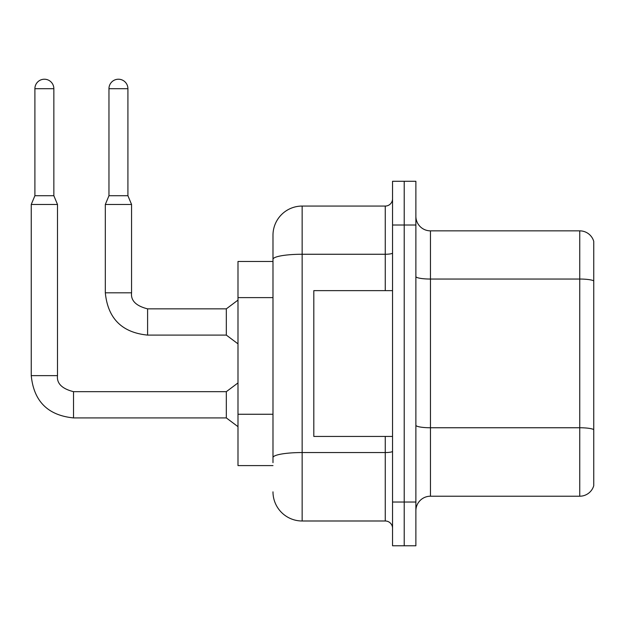 <?xml version="1.0" encoding="UTF-8"?>
<svg xmlns="http://www.w3.org/2000/svg" width="625" height="625" viewBox="0 0 625 625"><rect width="100%" height="100%" fill="white"/><g stroke="black" fill="none" stroke-linecap="round" stroke-linejoin="round"><path stroke-width="0.94" d="M272.984 261.469L237.992 261.469L237.992 465.594L272.984 465.594M415.875 510.789A14.578 14.578 0 0 1 430.453 496.211L579.75 496.211L579.75 230.852L430.453 230.852A14.578 14.578 0 0 1 415.875 216.273A14.578 14.578 0 0 0 430.453 230.852L430.453 496.211M404.211 502.039L404.211 545.781L415.875 545.781L415.875 502.039L404.211 502.039L404.211 545.781L392.547 545.781L392.547 502.039L404.211 502.039L404.211 225.016L404.211 502.039M392.547 502.039L392.547 181.281L404.211 181.281L404.211 225.016L404.211 181.281L415.875 181.281L415.875 502.039M593.75 241.352A14.578 14.578 0 0 0 579.75 230.852A14.578 14.578 0 0 1 593.75 241.352L593.75 485.711A14.578 14.578 0 0 1 579.75 496.211M593.75 281.07L593.75 429.789M272.984 462.672L272.984 424.461M272.984 287.406L272.984 235.227A29.164 29.164 0 0 1 302.148 206.062L302.148 520.992L385.258 520.992L385.258 436.43M302.148 206.062L385.258 206.062A7.289 7.289 0 0 0 392.547 198.773M392.547 451.281A7.289 1.266 0 0 1 385.258 452.547L302.148 452.547A29.164 5.062 180 0 0 272.984 457.609L272.984 259.32A29.164 5.062 180 0 1 302.148 254.258L385.258 254.258L385.258 206.062M272.984 235.227L272.984 251.266M392.547 528.289A7.289 7.289 0 0 0 385.258 520.992M302.148 520.992A29.164 29.164 0 0 1 272.984 491.836M392.547 290.633L313.812 290.633L313.812 436.43L392.547 436.43M53.852 195.711L34.898 195.711L34.898 88.695A9.477 9.477 0 0 1 44.375 79.219A9.477 9.477 0 0 1 53.852 88.695L53.852 195.711L57.492 204.461L57.492 375.633C56.609 383.406 61.961 388.758 73.531 391.672L73.531 417.914C47.883 415.375 33.789 401.281 31.25 375.633L31.25 204.461L57.492 204.461M73.531 391.672L226.328 391.672L226.328 417.914L73.531 417.914C47.883 415.375 33.789 401.281 31.25 375.633L57.492 375.633C56.609 383.406 61.961 388.758 73.531 391.672C61.961 388.758 56.609 383.406 57.492 375.633C56.609 383.406 61.961 388.758 73.531 391.672C61.961 388.758 56.609 383.406 57.492 375.633C56.609 383.406 61.961 388.758 73.531 391.672C61.961 388.758 56.609 383.406 57.492 375.633C56.609 383.406 61.961 388.758 73.531 391.672C61.961 388.758 56.609 383.406 57.492 375.633C56.609 383.406 61.961 388.758 73.531 391.672C61.961 388.758 56.609 383.406 57.492 375.633C56.609 383.406 61.961 388.758 73.531 391.672C61.961 388.758 56.609 383.406 57.492 375.633C56.609 383.406 61.961 388.758 73.531 391.672C61.961 388.758 56.609 383.406 57.492 375.633C56.609 383.406 61.961 388.758 73.531 391.672C61.961 388.758 56.609 383.406 57.492 375.633C56.609 383.406 61.961 388.758 73.531 391.672C61.961 388.758 56.609 383.406 57.492 375.633M127.914 195.711L108.961 195.711L108.961 88.695A9.477 9.477 0 0 1 118.438 79.219A9.477 9.477 0 0 1 127.914 88.695L127.914 195.711L131.562 204.461L105.32 204.461L105.32 292.82L131.531 292.82M131.562 292.82C130.68 300.594 136.023 305.938 147.602 308.852L226.328 308.852L226.328 335.102L147.602 335.102L147.602 308.852C136.023 305.938 130.68 300.594 131.562 292.82C130.68 300.594 136.023 305.938 147.602 308.852C136.023 305.938 130.68 300.594 131.562 292.82C130.68 300.594 136.023 305.938 147.602 308.852C136.023 305.938 130.68 300.594 131.562 292.82C130.68 300.594 136.023 305.938 147.602 308.852C136.023 305.938 130.68 300.594 131.562 292.82C130.68 300.594 136.023 305.938 147.602 308.852C136.023 305.938 130.68 300.594 131.562 292.82C130.68 300.594 136.023 305.938 147.602 308.852C136.023 305.938 130.68 300.594 131.562 292.82C130.68 300.594 136.023 305.938 147.602 308.852C136.023 305.938 130.68 300.594 131.562 292.82C130.68 300.594 136.023 305.938 147.602 308.852C136.023 305.938 130.68 300.594 131.562 292.82C130.68 300.594 136.023 305.938 147.602 308.852C136.023 305.938 130.68 300.594 131.562 292.82L131.562 204.461M272.984 297.617L237.992 297.617M272.984 414.258L237.992 414.258M593.75 280.867A14.578 2.531 180 0 0 579.75 279.047L430.453 279.047A14.578 2.531 0 0 1 415.875 276.516M593.75 429.586A14.578 2.531 180 0 0 579.75 427.758L430.453 427.758A14.578 2.531 0 0 1 415.875 425.227M415.875 225.016L392.547 225.016M385.258 290.633L385.258 254.258A7.289 1.266 0 0 0 392.547 252.992M34.898 88.695L53.852 88.695M108.961 88.695L127.914 88.695M105.32 292.82C107.852 318.469 121.945 332.562 147.602 335.102C121.945 332.562 107.852 318.469 105.32 292.82C107.852 318.469 121.945 332.562 147.602 335.102C121.945 332.562 107.852 318.469 105.32 292.82C107.852 318.469 121.945 332.562 147.602 335.102C121.945 332.562 107.852 318.469 105.32 292.82C107.852 318.469 121.945 332.562 147.602 335.102C121.945 332.562 107.852 318.469 105.32 292.82C107.852 318.469 121.945 332.562 147.602 335.102C121.945 332.562 107.852 318.469 105.32 292.82C107.852 318.469 121.945 332.562 147.602 335.102C121.945 332.562 107.852 318.469 105.32 292.82C107.852 318.469 121.945 332.562 147.602 335.102C121.945 332.562 107.852 318.469 105.32 292.82C107.852 318.469 121.945 332.562 147.602 335.102C121.945 332.562 107.852 318.469 105.32 292.82C107.852 318.469 121.945 332.562 147.602 335.102C121.945 332.562 107.852 318.469 105.32 292.82M31.25 375.633C33.789 401.281 47.883 415.375 73.531 417.914C47.883 415.375 33.789 401.281 31.25 375.633C33.789 401.281 47.883 415.375 73.531 417.914C47.883 415.375 33.789 401.281 31.25 375.633C33.789 401.281 47.883 415.375 73.531 417.914C47.883 415.375 33.789 401.281 31.25 375.633C33.789 401.281 47.883 415.375 73.531 417.914C47.883 415.375 33.789 401.281 31.25 375.633C33.789 401.281 47.883 415.375 73.531 417.914C47.883 415.375 33.789 401.281 31.25 375.633C33.789 401.281 47.883 415.375 73.531 417.914C47.883 415.375 33.789 401.281 31.25 375.633C33.789 401.281 47.883 415.375 73.531 417.914C47.883 415.375 33.789 401.281 31.25 375.633C33.789 401.281 47.883 415.375 73.531 417.914C47.883 415.375 33.789 401.281 31.25 375.633C33.789 401.281 47.883 415.375 73.531 417.914M226.328 417.914L237.992 426.664M226.328 391.672L237.992 382.922M34.898 195.711L31.25 204.461M226.328 335.102L237.992 343.844M226.328 308.852L237.992 300.109M108.961 195.711L105.32 204.461"/></g></svg>

